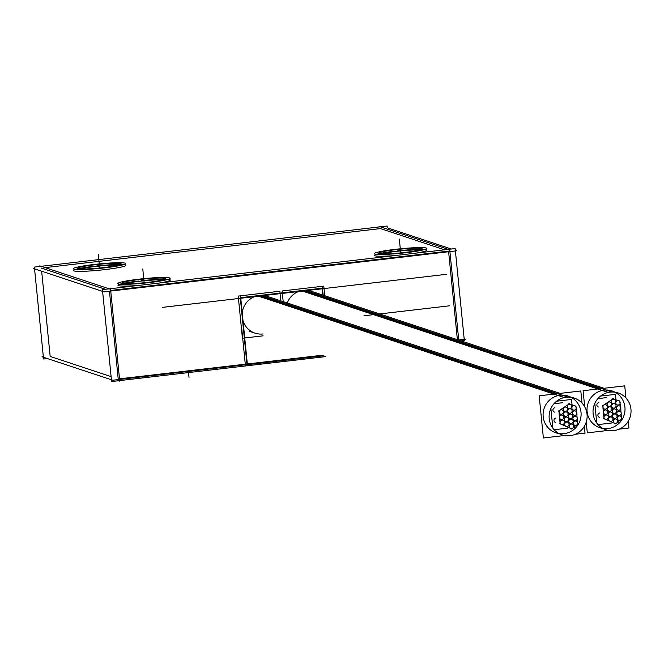 <?xml version="1.0" encoding="UTF-8"?>
<svg xmlns="http://www.w3.org/2000/svg" width="664" height="664" viewBox="0 0 664 664"><rect width="100%" height="100%" fill="white"/><g stroke="black" fill="none" stroke-linecap="round" stroke-linejoin="round"><path stroke-width="1" d="M105.393 289.288L41.342 268.065L105.393 289.288M45.16 267.617L380.505 228.582L444.556 249.813L380.505 228.582L45.16 267.617M448.549 251.133L110.689 290.458L448.549 251.133M124.94 283.686A21.837 1.867 174.3 0 1 139.872 281.245A21.837 1.867 174.3 0 1 163.178 279.868M381.493 253.822A21.837 1.867 174.3 0 1 396.416 251.382A21.837 1.867 174.3 0 1 419.723 250.004M80.452 268.945A21.837 1.867 174.3 0 1 95.384 266.496A21.837 1.867 174.3 0 1 118.682 265.127M41.658 271.202L50.165 356.435L111.112 376.629L50.165 356.435L41.658 271.202M109.452 291.214L118.209 378.978L109.452 291.214M322.729 295.065L322.106 288.79L322.729 295.065M457.371 339.503L448.615 251.739L457.371 339.503M246.917 363.996L119.512 378.829L246.917 363.996L240.36 298.302L246.917 363.996M240.717 297.671L322.048 288.209L240.717 297.671M170.333 280.042A26.319 2.249 174.3 0 1 159.045 283.047A26.319 2.249 174.3 0 0 168.664 279.436A26.319 2.249 174.3 0 0 141.183 280.706A26.319 2.249 174.3 0 1 168.664 279.436A26.319 2.249 174.3 0 1 159.045 283.047A26.319 2.249 174.3 0 0 168.664 279.436A26.319 2.249 174.3 0 0 141.183 280.706M138.502 281.013A26.319 2.249 174.3 0 0 117.96 285.263A26.319 2.249 174.3 0 0 138.71 285.412A26.319 2.249 174.3 0 1 117.96 285.263A26.319 2.249 174.3 0 1 138.502 281.013A26.319 2.249 174.3 0 0 117.96 285.263A26.319 2.249 174.3 0 0 138.71 285.412A26.319 2.249 174.3 0 1 117.96 285.271M426.886 250.187A26.319 2.249 174.3 0 1 415.589 253.183A26.319 2.249 174.3 0 0 425.209 249.573A26.319 2.249 174.3 0 0 397.728 250.843A26.319 2.249 174.3 0 1 425.209 249.573A26.319 2.249 174.3 0 1 415.589 253.183A26.319 2.249 174.3 0 0 425.209 249.573A26.319 2.249 174.3 0 0 397.728 250.843M395.047 251.15A26.319 2.249 174.3 0 0 374.504 255.399A26.319 2.249 174.3 0 0 395.254 255.549A26.319 2.249 174.3 0 1 374.504 255.399A26.319 2.249 174.3 0 1 395.047 251.15A26.319 2.249 174.3 0 0 374.504 255.399A26.319 2.249 174.3 0 0 395.254 255.549A26.319 2.249 174.3 0 1 374.504 255.408M125.845 265.301A26.319 2.249 174.3 0 1 104.812 269.625A26.319 2.249 174.3 0 1 73.463 270.53M568.193 396.068A19.389 18.974 108.3 0 0 560.175 395.254A19.389 18.974 108.3 0 0 543.21 412.543A19.389 18.974 108.3 0 0 556 432.87M559.096 433.609A19.389 18.974 108.3 0 0 564.018 433.692A19.389 18.974 108.3 0 0 580.743 418.005A19.389 18.974 108.3 0 0 571.123 397.321M264.629 295.48L560.092 393.378L267.235 296.335A19.389 18.974 108.3 0 0 263.882 295.563M263.052 333.959A19.389 18.974 108.3 0 1 242.601 319.284A19.389 18.974 108.3 0 1 254.669 296.634A19.389 18.974 108.3 0 0 242.128 315.192A19.389 18.974 108.3 0 0 255.034 333.145L249.017 331.153M555.942 418.096A2.224 2.183 108.3 0 0 555.461 422.42M554.913 407.787A2.224 2.183 108.3 0 0 554.44 412.112M568.857 413.298A2.224 2.183 108.3 0 1 567.828 413.166A2.224 2.183 108.3 0 0 567.936 413.199M612.117 390.955A19.389 18.974 108.3 0 0 604.099 390.142A19.389 18.974 108.3 0 0 587.125 407.43A19.389 18.974 108.3 0 0 599.916 427.765M603.012 428.504A19.389 18.974 108.3 0 0 607.933 428.579A19.389 18.974 108.3 0 0 624.658 412.892A19.389 18.974 108.3 0 0 615.038 392.216M308.553 290.367L604.008 388.274L311.15 291.222A19.389 18.974 108.3 0 0 307.797 290.45M298.584 291.521A19.389 18.974 108.3 0 0 287.28 302.983A19.389 18.974 108.3 0 1 298.584 291.521M599.866 412.983A2.224 2.183 108.3 0 0 599.385 417.307M598.837 402.674A2.224 2.183 108.3 0 0 598.355 406.999M612.772 408.186A2.224 2.183 108.3 0 1 611.743 408.053A2.224 2.183 108.3 0 0 611.851 408.094M321.832 355.281L247.332 363.955L321.832 355.281M34.503 268.248L33.2 268.405L103.966 291.853L456.699 250.793L455.338 250.345L455.155 248.577L102.43 289.637L111.602 381.534L118.383 380.746L119.744 381.202L110.573 289.296L39.807 265.849L39.865 266.447M451.346 249.017L387.295 227.793L387.112 226.026L34.387 267.086L43.558 358.992L47.376 358.543M455.396 250.942L464.153 338.715L465.514 339.163L458.334 340.001M464.219 339.312L464.335 340.483L460.965 340.873M325.825 356.601L119.686 380.596M162.223 307.399L446.664 274.29M43.318 356.618L42.023 356.776L112.789 380.223L323.194 355.73M240.609 296.542L247.481 365.474M458.749 340.134L449.736 249.813L378.97 226.366L379.028 226.972M322.355 287.022L323.169 295.206M146.902 282.466A21.837 1.867 -5.7 0 0 165.701 278.722A21.837 1.867 -5.7 0 0 138.369 279.635M141.042 279.32A21.837 1.867 -5.7 0 0 122.242 283.063A21.837 1.867 -5.7 0 0 149.574 282.15M403.446 252.602A21.837 1.867 -5.7 0 0 422.246 248.859A21.837 1.867 -5.7 0 0 394.914 249.772M397.587 249.457A21.837 1.867 -5.7 0 0 378.787 253.2A21.837 1.867 -5.7 0 0 406.119 252.287M102.405 267.716A21.837 1.867 -5.7 0 0 121.213 263.981A21.837 1.867 -5.7 0 0 93.873 264.894M96.554 264.579A21.837 1.867 -5.7 0 0 77.746 268.322A21.837 1.867 -5.7 0 0 105.086 267.409M147.499 282.781A26.319 2.249 -5.7 0 0 170.158 278.274A26.319 2.249 -5.7 0 0 137.216 279.378M140.444 279.004A26.319 2.249 -5.7 0 0 117.777 283.503A26.319 2.249 -5.7 0 0 150.728 282.407M404.044 252.918A26.319 2.249 -5.7 0 0 426.703 248.419A26.319 2.249 -5.7 0 0 393.76 249.515M396.989 249.141A26.319 2.249 -5.7 0 0 374.33 253.648A26.319 2.249 -5.7 0 0 407.273 252.544M103.011 268.04A26.319 2.249 -5.7 0 0 125.67 263.533A26.319 2.249 -5.7 0 0 92.728 264.637M95.948 264.255A26.319 2.249 -5.7 0 0 73.289 268.762A26.319 2.249 -5.7 0 0 106.232 267.667M564.085 412.859A2.224 2.183 -71.7 0 1 566.558 412.029A2.224 2.183 -71.7 0 1 567.737 415.249A2.224 2.183 -71.7 0 1 564.383 415.805M567.62 415.432A2.224 2.183 -71.7 0 1 565.155 416.262A2.224 2.183 -71.7 0 1 563.968 413.041A2.224 2.183 -71.7 0 1 567.33 412.485M564.599 418.013A2.224 2.183 -71.7 0 1 567.073 417.183A2.224 2.183 -71.7 0 1 568.251 420.403A2.224 2.183 -71.7 0 1 564.898 420.959M568.135 420.586A2.224 2.183 -71.7 0 1 565.67 421.416A2.224 2.183 -71.7 0 1 564.483 418.195A2.224 2.183 -71.7 0 1 567.844 417.639M568.699 414.983A2.224 2.183 -71.7 0 1 571.164 414.153A2.224 2.183 -71.7 0 1 572.351 417.374A2.224 2.183 -71.7 0 1 568.99 417.93M572.235 417.556A2.224 2.183 -71.7 0 1 569.762 418.386A2.224 2.183 -71.7 0 1 568.583 415.166A2.224 2.183 -71.7 0 1 571.936 414.61M572.293 406.625A2.224 2.183 -71.7 0 1 574.767 405.795A2.224 2.183 -71.7 0 1 575.945 409.016A2.224 2.183 -71.7 0 1 572.592 409.572M565.097 423.018A2.224 2.183 -71.7 0 1 567.571 422.188A2.224 2.183 -71.7 0 1 568.749 425.408A2.224 2.183 -71.7 0 1 565.396 425.964M568.633 425.582A2.224 2.183 -71.7 0 1 566.168 426.412A2.224 2.183 -71.7 0 1 564.989 423.192A2.224 2.183 -71.7 0 1 568.342 422.636M556.631 401.197L571.521 399.462L556.631 401.197L571.521 399.462L556.631 401.197L571.521 399.462L556.631 401.197L571.521 399.462L556.631 401.197L571.521 399.462L572.053 404.766M550.888 408.509L552.855 428.197M554.091 429.716L567.919 428.106M577.821 424.122L573.306 427.5L574.31 427.359L574.252 426.794L574.31 427.359L573.331 427.475L574.31 427.359L574.252 426.794L574.31 427.359L573.331 427.475L574.31 427.359L574.252 426.794L574.31 427.359L573.331 427.475L574.31 427.359L574.252 426.794L574.31 427.359L573.331 427.475L574.31 427.359L574.252 426.794M559.951 416.004A2.224 2.183 -71.7 0 1 562.416 415.174A2.224 2.183 -71.7 0 1 563.603 418.395A2.224 2.183 -71.7 0 1 560.242 418.951M563.487 418.577A2.224 2.183 -71.7 0 1 561.014 419.407A2.224 2.183 -71.7 0 1 559.835 416.187A2.224 2.183 -71.7 0 1 563.188 415.623M564.533 435.509L543.384 437.974L539.176 395.819L580.817 390.971L582.021 403.089M575.381 434.248L585.017 433.127L584.345 426.329M258.503 296.185L564.383 397.545A19.389 18.974 -71.7 0 1 574.219 398.06A19.389 18.974 -71.7 0 1 586.885 419.316A19.389 18.974 -71.7 0 1 568.201 435.808M262.156 295.762L568.035 397.122A19.389 18.974 -71.7 0 0 549.352 413.614A19.389 18.974 -71.7 0 0 562.018 434.87A19.389 18.974 -71.7 0 0 571.853 435.385M263.143 335.826L242.418 338.242L238.21 296.086L279.851 291.239L280.806 300.833M567.197 426.836L559.553 423.607M564.043 423.607A2.224 2.183 -71.7 0 1 561.57 424.437A2.224 2.183 -71.7 0 1 560.391 421.225A2.224 2.183 -71.7 0 1 563.744 420.661M560.507 421.042A2.224 2.183 -71.7 0 1 562.972 420.212A2.224 2.183 -71.7 0 1 564.151 423.433A2.224 2.183 -71.7 0 1 560.798 423.989M560.142 423.707L559.412 416.419M559.486 419.274L558.939 410.999M563.014 413.307A2.224 2.183 -71.7 0 1 560.54 414.137A2.224 2.183 -71.7 0 1 559.362 410.916A2.224 2.183 -71.7 0 1 562.715 410.36M559.478 410.734A2.224 2.183 -71.7 0 1 561.943 409.904A2.224 2.183 -71.7 0 1 563.122 413.124A2.224 2.183 -71.7 0 1 559.769 413.68M558.341 411.14L565.554 406.318M562.458 408.377L569.704 403.612M571.264 407.837A2.224 2.183 -71.7 0 1 568.791 408.667A2.224 2.183 -71.7 0 1 567.612 405.447A2.224 2.183 -71.7 0 1 570.965 404.891M567.728 405.264A2.224 2.183 -71.7 0 1 570.193 404.434A2.224 2.183 -71.7 0 1 571.38 407.654A2.224 2.183 -71.7 0 1 568.019 408.211M568.342 403.87L575.987 406.177M575.821 406.011L576.626 411.971M576.858 413.639L576.983 414.568M572.974 411.829A2.224 2.183 -71.7 0 1 575.439 410.999A2.224 2.183 -71.7 0 1 576.626 414.22A2.224 2.183 -71.7 0 1 573.264 414.776M576.51 414.394A2.224 2.183 -71.7 0 1 574.036 415.224A2.224 2.183 -71.7 0 1 572.858 412.004A2.224 2.183 -71.7 0 1 576.211 411.448M576.618 411.149L577.058 417.382M577.182 419.092L577.248 420.03M576.933 416.311L577.033 417.324M577.199 419.026L577.522 422.196M577.688 423.906L577.78 424.827M573.829 421.997A2.224 2.183 -71.7 0 1 576.294 421.167A2.224 2.183 -71.7 0 1 577.481 424.387A2.224 2.183 -71.7 0 1 574.128 424.943M577.365 424.57A2.224 2.183 -71.7 0 1 574.899 425.4A2.224 2.183 -71.7 0 1 573.713 422.179A2.224 2.183 -71.7 0 1 577.066 421.623M572.011 428.463L571.081 429.151M569.704 425.026A2.224 2.183 -71.7 0 1 572.169 424.196A2.224 2.183 -71.7 0 1 573.347 427.417A2.224 2.183 -71.7 0 1 569.994 427.973M573.231 427.599A2.224 2.183 -71.7 0 1 570.766 428.429A2.224 2.183 -71.7 0 1 569.587 425.209A2.224 2.183 -71.7 0 1 572.941 424.653M572.077 429.044L564.441 425.649M575.829 409.19A2.224 2.183 -71.7 0 1 573.364 410.02A2.224 2.183 -71.7 0 1 572.177 406.8A2.224 2.183 -71.7 0 1 575.539 406.243M563.603 407.978A2.224 2.183 -71.7 0 1 566.068 407.148A2.224 2.183 -71.7 0 1 567.247 410.369A2.224 2.183 -71.7 0 1 563.894 410.925M567.131 410.551A2.224 2.183 -71.7 0 1 564.666 411.381A2.224 2.183 -71.7 0 1 563.487 408.161A2.224 2.183 -71.7 0 1 566.84 407.605M554.855 403.637L562.856 402.708M569.206 420.03A2.224 2.183 -71.7 0 1 571.671 419.2A2.224 2.183 -71.7 0 1 572.849 422.42A2.224 2.183 -71.7 0 1 569.496 422.976M572.733 422.603A2.224 2.183 -71.7 0 1 570.268 423.433A2.224 2.183 -71.7 0 1 569.089 420.212A2.224 2.183 -71.7 0 1 572.443 419.648M568.176 409.721A2.224 2.183 -71.7 0 1 570.642 408.891A2.224 2.183 -71.7 0 1 571.82 412.112A2.224 2.183 -71.7 0 1 568.467 412.668M571.704 412.294A2.224 2.183 -71.7 0 1 569.239 413.124A2.224 2.183 -71.7 0 1 568.06 409.904A2.224 2.183 -71.7 0 1 571.413 409.348M573.347 417.125A2.224 2.183 -71.7 0 1 575.812 416.295A2.224 2.183 -71.7 0 1 576.991 419.515A2.224 2.183 -71.7 0 1 573.638 420.071M576.875 419.698A2.224 2.183 -71.7 0 1 574.41 420.528A2.224 2.183 -71.7 0 1 573.231 417.307A2.224 2.183 -71.7 0 1 576.584 416.751M608.008 407.746A2.224 2.183 -71.7 0 1 610.473 406.916A2.224 2.183 -71.7 0 1 611.652 410.136A2.224 2.183 -71.7 0 1 608.299 410.692M611.536 410.319A2.224 2.183 -71.7 0 1 609.071 411.149A2.224 2.183 -71.7 0 1 607.892 407.928A2.224 2.183 -71.7 0 1 611.245 407.372M608.523 412.9A2.224 2.183 -71.7 0 1 610.988 412.07A2.224 2.183 -71.7 0 1 612.166 415.291A2.224 2.183 -71.7 0 1 608.813 415.847M612.05 415.473A2.224 2.183 -71.7 0 1 609.585 416.303A2.224 2.183 -71.7 0 1 608.407 413.083A2.224 2.183 -71.7 0 1 611.76 412.527M612.615 409.871A2.224 2.183 -71.7 0 1 615.08 409.041A2.224 2.183 -71.7 0 1 616.267 412.261A2.224 2.183 -71.7 0 1 612.913 412.817M616.15 412.444A2.224 2.183 -71.7 0 1 613.685 413.274A2.224 2.183 -71.7 0 1 612.499 410.053A2.224 2.183 -71.7 0 1 615.852 409.497M616.217 401.512A2.224 2.183 -71.7 0 1 618.682 400.683A2.224 2.183 -71.7 0 1 619.861 403.903A2.224 2.183 -71.7 0 1 616.507 404.459M609.021 417.905A2.224 2.183 -71.7 0 1 611.486 417.075A2.224 2.183 -71.7 0 1 612.664 420.295A2.224 2.183 -71.7 0 1 609.311 420.851M612.548 420.47A2.224 2.183 -71.7 0 1 610.083 421.308A2.224 2.183 -71.7 0 1 608.905 418.088A2.224 2.183 -71.7 0 1 612.258 417.523M600.555 396.084L615.437 394.358L600.555 396.084L615.437 394.358L600.555 396.084L615.437 394.358L600.555 396.084L615.437 394.358L600.555 396.084L615.437 394.358L615.968 399.653M594.803 403.397L596.77 423.092M598.015 424.603L611.834 422.993M617.246 422.362L618.226 422.254L618.167 421.681L618.226 422.254L617.246 422.362L618.226 422.254L618.167 421.681L618.226 422.254L617.246 422.362L618.226 422.254L618.167 421.681L618.226 422.254L617.246 422.362L618.226 422.254L618.167 421.681L618.226 422.254L617.246 422.362L618.226 422.254L618.167 421.681M603.866 410.892A2.224 2.183 -71.7 0 1 606.332 410.061A2.224 2.183 -71.7 0 1 607.519 413.282A2.224 2.183 -71.7 0 1 604.165 413.838M607.402 413.464A2.224 2.183 -71.7 0 1 604.937 414.294A2.224 2.183 -71.7 0 1 603.75 411.074A2.224 2.183 -71.7 0 1 607.104 410.518M584.693 406.775L583.092 390.706L624.733 385.859L625.944 397.977M586.229 422.113L587.3 432.862L608.448 430.396M619.296 429.135L628.941 428.014L628.26 421.217M302.427 291.081L608.299 392.432A19.389 18.974 -71.7 0 1 618.134 392.947A19.389 18.974 -71.7 0 1 630.8 414.212A19.389 18.974 -71.7 0 1 612.117 430.695M306.071 290.649L611.951 392.009A19.389 18.974 -71.7 0 0 593.267 408.501A19.389 18.974 -71.7 0 0 605.933 429.757A19.389 18.974 -71.7 0 0 615.769 430.272M283.188 301.63L282.125 290.973L323.766 286.126L324.729 295.729M611.112 421.723L603.468 418.503M607.958 418.503A2.224 2.183 -71.7 0 1 605.485 419.333A2.224 2.183 -71.7 0 1 604.306 416.112A2.224 2.183 -71.7 0 1 607.66 415.548M604.423 415.93A2.224 2.183 -71.7 0 1 606.888 415.1A2.224 2.183 -71.7 0 1 608.075 418.32A2.224 2.183 -71.7 0 1 604.713 418.876M604.057 418.594L603.335 411.306M603.402 414.162L602.854 405.887M606.929 408.194A2.224 2.183 -71.7 0 1 604.456 409.024A2.224 2.183 -71.7 0 1 603.277 405.804A2.224 2.183 -71.7 0 1 606.63 405.248M603.393 405.621A2.224 2.183 -71.7 0 1 605.859 404.791A2.224 2.183 -71.7 0 1 607.045 408.011A2.224 2.183 -71.7 0 1 603.692 408.567M602.256 406.028L609.469 401.205M606.373 403.264L613.619 398.5M615.179 402.724A2.224 2.183 -71.7 0 1 612.714 403.554A2.224 2.183 -71.7 0 1 611.527 400.334A2.224 2.183 -71.7 0 1 614.889 399.778M611.644 400.151A2.224 2.183 -71.7 0 1 614.117 399.321A2.224 2.183 -71.7 0 1 615.296 402.542A2.224 2.183 -71.7 0 1 611.942 403.098M612.258 398.765L619.902 401.064M619.736 400.898L620.549 406.858M620.774 408.526L620.898 409.456M616.889 406.717A2.224 2.183 -71.7 0 1 619.363 405.887A2.224 2.183 -71.7 0 1 620.541 409.107A2.224 2.183 -71.7 0 1 617.188 409.663M620.425 409.281A2.224 2.183 -71.7 0 1 617.96 410.111A2.224 2.183 -71.7 0 1 616.773 406.891A2.224 2.183 -71.7 0 1 620.126 406.335M620.533 406.036L620.981 412.269M621.097 413.979L621.164 414.917M620.848 411.199L620.948 412.211M621.122 413.921L621.438 417.092M621.604 418.793L621.695 419.723M617.744 416.884A2.224 2.183 -71.7 0 1 620.217 416.054A2.224 2.183 -71.7 0 1 621.396 419.274A2.224 2.183 -71.7 0 1 618.043 419.839M621.28 419.457A2.224 2.183 -71.7 0 1 618.815 420.287A2.224 2.183 -71.7 0 1 617.636 417.067A2.224 2.183 -71.7 0 1 620.989 416.511M621.736 419.017L617.221 422.387M615.926 423.35L614.997 424.047M613.619 419.914A2.224 2.183 -71.7 0 1 616.084 419.084A2.224 2.183 -71.7 0 1 617.271 422.304A2.224 2.183 -71.7 0 1 613.909 422.86M617.155 422.487A2.224 2.183 -71.7 0 1 614.681 423.317A2.224 2.183 -71.7 0 1 613.503 420.096A2.224 2.183 -71.7 0 1 616.856 419.54M615.993 423.931L608.357 420.536M619.744 404.086A2.224 2.183 -71.7 0 1 617.279 404.916A2.224 2.183 -71.7 0 1 616.101 401.695A2.224 2.183 -71.7 0 1 619.454 401.131M607.519 402.865A2.224 2.183 -71.7 0 1 609.984 402.035A2.224 2.183 -71.7 0 1 611.17 405.256A2.224 2.183 -71.7 0 1 607.809 405.812M611.054 405.438A2.224 2.183 -71.7 0 1 608.581 406.268A2.224 2.183 -71.7 0 1 607.402 403.048A2.224 2.183 -71.7 0 1 610.755 402.492M598.77 398.533L606.771 397.595M613.121 414.917A2.224 2.183 -71.7 0 1 615.586 414.087A2.224 2.183 -71.7 0 1 616.765 417.307A2.224 2.183 -71.7 0 1 613.411 417.863M616.657 417.49A2.224 2.183 -71.7 0 1 614.183 418.32A2.224 2.183 -71.7 0 1 613.005 415.1A2.224 2.183 -71.7 0 1 616.358 414.535M612.092 404.608A2.224 2.183 -71.7 0 1 614.557 403.778A2.224 2.183 -71.7 0 1 615.736 406.999A2.224 2.183 -71.7 0 1 612.382 407.555M615.628 407.181A2.224 2.183 -71.7 0 1 613.154 408.011A2.224 2.183 -71.7 0 1 611.976 404.791A2.224 2.183 -71.7 0 1 615.329 404.235M617.263 412.012A2.224 2.183 -71.7 0 1 619.728 411.182A2.224 2.183 -71.7 0 1 620.906 414.402A2.224 2.183 -71.7 0 1 617.553 414.958M620.798 414.585A2.224 2.183 -71.7 0 1 618.325 415.415A2.224 2.183 -71.7 0 1 617.146 412.195A2.224 2.183 -71.7 0 1 620.5 411.638M168.839 373.674L323.144 355.713M241.737 328.705L245.348 364.885L246.983 364.694M323.409 355.796L247.406 364.644M243.812 328.655L247.423 364.843M363.955 315.765L373.558 314.653M379.683 313.939L449.81 305.772M122.998 284.325A21.837 1.867 174.3 0 1 139.872 281.245A21.837 1.867 174.3 0 1 165.212 280.108M379.542 254.461A21.837 1.867 174.3 0 1 396.416 251.382A21.837 1.867 174.3 0 1 421.756 250.245M78.501 269.584A21.837 1.867 174.3 0 1 95.384 266.496A21.837 1.867 174.3 0 1 120.723 265.368M142.777 268.962L144.154 282.748L142.777 268.962M399.33 239.098L400.699 252.884L399.33 239.098M98.289 254.221L99.666 268.007L98.289 254.221M96.687 265.965A26.319 2.249 174.3 0 1 125.529 265.002A26.319 2.249 174.3 0 1 104.812 269.625A26.319 2.249 174.3 0 0 125.529 265.002A26.319 2.249 174.3 0 0 96.687 265.965A26.319 2.249 174.3 0 1 125.529 265.002A26.319 2.249 174.3 0 1 104.812 269.625A26.319 2.249 174.3 0 1 74.028 270.92A26.319 2.249 174.3 0 1 94.014 266.264A26.319 2.249 174.3 0 0 74.028 270.92A26.319 2.249 174.3 0 0 104.812 269.625A26.319 2.249 174.3 0 1 74.028 270.92A26.319 2.249 174.3 0 1 94.014 266.264M559.154 414.27A2.224 2.183 108.3 0 0 559.968 414.328M563.728 416.386A2.224 2.183 108.3 0 0 564.325 416.469M564.018 433.692A19.389 18.974 108.3 0 0 581.008 412.269A19.389 18.974 108.3 0 0 560.175 395.254A19.389 18.974 108.3 0 0 543.185 416.677A19.389 18.974 108.3 0 0 564.018 433.692M555.984 393.86L259.217 295.522M568.434 418.544A2.224 2.183 108.3 0 0 569.222 418.594M603.07 409.157A2.224 2.183 108.3 0 0 603.883 409.215M607.643 411.273A2.224 2.183 108.3 0 0 608.241 411.356M607.933 428.579A19.389 18.974 108.3 0 0 624.932 407.156A19.389 18.974 108.3 0 0 604.099 390.142A19.389 18.974 108.3 0 0 587.101 411.564A19.389 18.974 108.3 0 0 607.933 428.579M599.899 388.747L303.133 290.409M612.349 413.431A2.224 2.183 108.3 0 0 613.146 413.489M188.526 372.587L189.008 377.401"/></g></svg>
